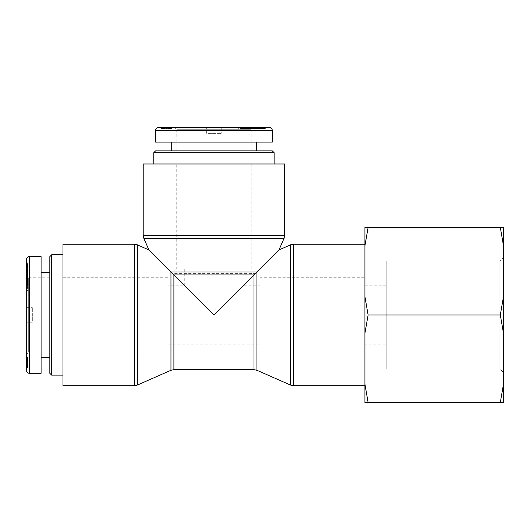 <?xml version="1.0" encoding="UTF-8"?>
<svg xmlns="http://www.w3.org/2000/svg" width="530" height="530" viewBox="0 0 530 530"><rect width="100%" height="100%" fill="white"/><g stroke="black" fill="none" stroke-linecap="round" stroke-linejoin="round"><path stroke-width="0.4" stroke-dasharray="2.65 1.99" d="M213.948 150.858L176.927 150.858L213.948 150.858M213.948 163.982L153.773 163.982L213.948 163.982M274.116 152.68L153.773 152.68M155.595 150.858L272.294 150.858M171.276 150.858L256.613 150.858L171.276 150.858M176.821 150.858L251.074 150.858L176.821 150.858L176.755 129.704L251.134 129.704L253.333 127.518L174.562 127.518L253.333 127.518M164.949 127.518L166.003 127.518L164.095 127.518L164.108 128.976L171.879 128.976L161.305 128.976L170.084 128.976L163.273 128.976L167.275 128.976L164.108 128.976L164.095 127.518L171.879 127.518L164.949 127.518L164.949 128.976M165.347 127.518L170.084 127.518L165.989 127.518L165.996 128.976L165.996 127.518L165.347 127.518L165.347 128.976M171.879 127.518L171.879 128.976L171.879 127.518M170.706 127.518L161.305 127.518L161.305 128.976L161.305 127.518L165.221 127.518L165.241 128.976L165.221 127.518L167.904 127.518L167.917 128.976L167.275 128.976L169.507 128.976L167.904 128.976L167.904 127.518L169.951 127.518L169.964 128.976L169.514 128.976L172.051 128.976L169.951 128.976L169.951 127.518L170.706 127.518L170.706 128.976M161.749 127.518L161.749 128.976M162.193 127.518L162.193 128.976L162.167 127.518M162.591 127.518L162.591 128.976L162.571 127.518M162.955 127.518L162.955 128.976M163.174 127.518L163.174 128.976M163.425 127.518L163.425 128.976M163.664 127.518L163.664 128.976M163.883 127.518L163.883 128.976M169.395 127.518L169.395 128.976M169.772 127.518L169.772 128.976M168.845 127.518L168.845 128.976L168.832 127.518M168.798 127.518L168.798 128.976M168.407 127.518L168.407 128.976M167.321 127.518L167.321 128.976M166.725 127.518L166.725 128.976L166.705 127.518M164.81 127.518L164.81 128.976M164.366 127.518L164.366 128.976M164.022 127.518L164.022 128.976M163.942 127.518L163.942 128.976M163.505 127.518L163.505 128.976M163.273 127.518L163.273 128.976L163.28 127.518M163.227 127.518L163.227 128.976M163.333 127.518L163.333 128.976M163.644 127.518L163.644 128.976M163.956 127.518L163.956 128.976M164.287 127.518L164.287 128.976M164.717 127.518L164.717 128.976L164.724 127.518M165.864 127.518L165.864 128.976M166.579 127.518L166.579 128.976M166.645 127.518L166.645 128.976L166.639 127.518M167.374 127.518L167.374 128.976M168.003 127.518L168.003 128.976M168.54 127.518L168.54 128.976M168.977 127.518L168.977 128.976M169.315 127.518L169.315 128.976M169.355 127.518L169.355 128.976M169.812 127.518L169.812 128.976M170.05 127.518L170.05 128.976M170.084 127.518L170.084 128.976M170.355 127.518L170.355 128.976M169.514 127.518L169.514 128.976L169.507 127.518M169.017 127.518L169.017 128.976M168.487 127.518L168.487 128.976M167.275 127.518L167.275 128.976L167.275 127.518M166.605 127.518L166.605 128.976M166.301 127.518L166.301 128.976M165.757 127.518L165.757 128.976M164.697 127.518L164.697 128.976M164.181 127.518L164.181 128.976M163.571 127.518L163.571 128.976M163.107 127.518L163.107 128.976M162.65 127.518L162.65 128.976M162.24 127.518L162.24 128.976M162.101 127.518L162.101 128.976M161.802 127.518L161.802 128.976M161.564 127.518L161.564 128.976M161.524 127.518L161.524 128.976L161.504 127.518M161.405 127.518L161.405 128.976M161.325 127.518L161.319 128.976M161.392 127.518L161.392 128.976M161.676 127.518L161.676 128.976M161.902 127.518L161.902 128.976M162.491 127.518L162.491 128.976M162.902 127.518L162.902 128.976M163.71 127.518L163.71 128.976M164.187 127.518L164.187 128.976M165.314 127.518L165.314 128.976M165.95 127.518L165.95 128.976M167.818 127.518L167.818 128.976M168.341 127.518L168.341 128.976M168.924 127.518L168.924 128.976M169.998 127.518L169.998 128.976M170.408 127.518L170.408 128.976M170.607 127.518L170.607 128.976M171.018 127.518L171.018 128.976M171.362 127.518L171.362 128.976M171.64 127.518L171.64 128.976L171.654 127.518M171.826 127.518L171.826 128.976L171.806 127.518M171.958 127.518L171.958 128.976L171.939 127.518M172.031 127.518L172.031 128.976L172.025 127.518M172.051 127.518L172.051 128.976L172.051 127.518M171.614 127.518L171.614 128.976M171.375 127.518L171.375 128.976M171.084 127.518L171.084 128.976M170.74 127.518L170.74 128.976M158.516 127.518L269.379 127.518M206.654 127.518L221.235 127.518L206.654 127.518L206.654 133.348L221.235 133.348L206.654 133.348M252.201 127.518L240.507 127.518L252.207 127.518L252.207 128.976L238.315 128.976L261.018 128.976L247.503 128.976L256.725 128.976L252.201 128.976L252.201 127.518M249.61 127.518L247.305 127.518L249.63 127.518L249.61 128.976M243.833 127.518L244.105 128.976L243.833 127.518M247.503 127.518L261.018 127.518L247.503 127.518L247.503 128.976M249.133 127.518L238.315 127.518L251.79 127.518L249.133 127.518L249.133 128.976L249.14 127.518M257.911 127.518L265.166 127.518L253.466 127.518L257.911 127.518L257.911 128.976L254.678 128.976L266.087 128.976L257.911 128.976M260.276 127.518L253.837 127.518L266.087 127.518L254.665 127.518L260.276 127.518L260.276 128.976M254.201 127.518L254.201 128.976L254.215 127.518M254.665 127.518L254.665 128.976L254.678 127.518M255.023 127.518L255.023 128.976M266.087 127.518L266.087 128.976M265.722 127.518L265.722 128.976M259.601 127.518L259.601 128.976M265.258 127.518L265.258 128.976M264.901 127.518L264.901 128.976M253.837 127.518L253.837 128.976L253.85 127.518M258.408 127.518L258.408 128.976M257.428 127.518L257.428 128.976M257.183 127.518L257.183 128.976M256.686 127.518L256.686 128.976M256.228 127.518L256.228 128.976M255.804 127.518L255.804 128.976M255.407 127.518L255.407 128.976M255.056 127.518L255.056 128.976M254.943 127.518L254.943 128.976M254.433 127.518L254.433 128.976M254.022 127.518L254.022 128.976M253.711 127.518L253.711 128.976M253.665 127.518L253.665 128.976M253.572 127.518L253.572 128.976M253.499 127.518L253.499 128.976L253.499 127.518M253.459 127.518L257.587 127.518L253.459 127.518L253.466 128.976L257.587 128.976L253.459 128.976L253.466 127.518L253.459 128.976M253.539 127.518L253.539 128.976M253.625 127.518L253.625 128.976M253.737 127.518L253.737 128.976M253.897 127.518L253.897 128.976M254.082 127.518L254.082 128.976M254.307 127.518L254.307 128.976M258.951 127.518L258.951 128.976M260.071 127.518L260.071 128.976M257.805 127.518L257.805 128.976M257.322 127.518L257.322 128.976L257.308 127.518M256.295 127.518L256.295 128.976M256.195 127.518L256.195 128.976M256.063 127.518L256.063 128.976L256.056 127.518M255.99 127.518L255.983 128.976M256.076 127.518L256.076 128.976M256.248 127.518L256.248 128.976M256.5 127.518L256.5 128.976M256.818 127.518L256.818 128.976M257.216 127.518L257.216 128.976M257.706 127.518L257.706 128.976M258.15 127.518L258.15 128.976M258.666 127.518L258.666 128.976M259.243 127.518L259.243 128.976M259.879 127.518L259.879 128.976M259.945 127.518L259.945 128.976M260.555 127.518L260.555 128.976L260.575 127.518M261.078 127.518L261.078 128.976M261.522 127.518L261.522 128.976M261.886 127.518L261.886 128.976M262.178 127.518L262.178 128.976M262.43 127.518L262.43 128.976M262.582 127.518L262.582 128.976L262.582 127.518M262.622 127.518L262.622 128.976M262.562 127.518L262.562 128.976M262.482 127.518L262.482 128.976M262.264 127.518L262.264 128.976L262.257 127.518M261.972 127.518L261.972 128.976M261.846 127.518L261.846 128.976M261.403 127.518L261.403 128.976M260.879 127.518L260.879 128.976M260.76 127.518L260.76 128.976M261.237 127.518L261.237 128.976M261.767 127.518L261.767 128.976M262.695 127.518L262.695 128.976M262.94 127.518L262.94 128.976M263.35 127.518L263.35 128.976M263.708 127.518L263.708 128.976M264.019 127.518L264.019 128.976M264.092 127.518L264.092 128.976M264.278 127.518L264.278 128.976M264.457 127.518L264.457 128.976M264.622 127.518L264.622 128.976M264.788 127.518L264.788 128.976M264.934 127.518L264.934 128.976L264.921 127.518M265.046 127.518L265.046 128.976L265.046 127.518M265.119 127.518L265.119 128.976L265.126 127.518M265.166 127.518L265.166 128.976L265.166 127.518M264.728 127.518L264.728 128.976M264.49 127.518L264.49 128.976M264.212 127.518L264.212 128.976M263.887 127.518L263.887 128.976M263.516 127.518L263.516 128.976M263.397 127.518L263.397 128.976M263.006 127.518L263.006 128.976M262.125 127.518L262.125 128.976M261.635 127.518L261.635 128.976M261.124 127.518L261.124 128.976M260.528 127.518L260.528 128.976M259.978 127.518L259.978 128.976M259.442 127.518L259.442 128.976M258.918 127.518L258.918 128.976M244.761 127.518L244.761 128.976L244.747 127.518L248.457 127.518L248.457 128.976L248.484 127.518L244.761 127.518M246.49 127.518L246.49 128.976M238.315 127.518L238.315 128.976M251.79 127.518L251.79 128.976L251.796 127.518M246.894 127.518L246.894 128.976M244.41 127.518L244.41 128.976M245.324 127.518L245.324 128.976M242.554 127.518L242.554 128.976M240.865 127.518L240.865 128.976M257.587 127.518L257.587 128.976M254.566 127.518L254.566 128.976M259.316 127.518L259.316 128.976M249.093 127.518L249.093 128.976L249.113 127.518M250.981 127.518L250.981 128.976M252.75 127.518L252.75 128.976M251.366 127.518L251.366 128.976M252.995 127.518L252.995 128.976M261.018 127.518L261.018 128.976M249.55 127.518L249.55 128.976L249.57 127.518M249.63 127.518L249.63 128.976L249.617 127.518M249.425 127.518L249.425 128.976M249.372 127.518L249.372 128.976L249.378 127.518M249.226 127.518L249.226 128.976M249.034 127.518L249.034 128.976M248.795 127.518L248.795 128.976L248.795 127.518M248.517 127.518L248.517 128.976M248.199 127.518L248.199 128.976M247.682 127.518L247.682 128.976M247.404 127.518L247.404 128.976L247.397 127.518M247.305 127.518L247.305 128.976L247.305 127.518M247.47 127.518L247.47 128.976L247.483 127.518M247.629 127.518L247.629 128.976M248.119 127.518L248.119 128.976M248.941 127.518L248.941 128.976M249.08 127.518L249.08 128.976M249.504 127.518L249.504 128.976L249.504 127.518M249.398 127.518L249.398 128.976L249.385 127.518M251.538 127.518L251.538 128.976M252.075 127.518L252.075 128.976M252.273 127.518L252.273 128.976M252.386 127.518L252.386 128.976L252.393 127.518M252.432 127.518L252.432 128.976M252.346 127.518L252.346 128.976M252.015 127.518L252.015 128.976M251.757 127.518L251.757 128.976M251.445 127.518L251.445 128.976M251.074 127.518L251.074 128.976M250.644 127.518L250.644 128.976M250.498 127.518L250.498 128.976M250.047 127.518L250.047 128.976M249.199 127.518L249.199 128.976M248.404 127.518L248.404 128.976M248.007 127.518L248.007 128.976M246.98 127.518L246.98 128.976M246.503 127.518L246.503 128.976M246.331 127.518L246.331 128.976M245.834 127.518L245.834 128.976M245.39 127.518L245.39 128.976M244.993 127.518L244.993 128.976L244.993 127.518M244.727 127.518L244.727 128.976M244.449 127.518L244.449 128.976M244.264 127.518L244.264 128.976M244.171 127.518L244.171 128.976L244.164 127.518M244.198 127.518L244.198 128.976M244.284 127.518L244.284 128.976M244.423 127.518L244.423 128.976M244.615 127.518L244.615 128.976M244.853 127.518L244.853 128.976L244.847 127.518M245.145 127.518L245.145 128.976L245.158 127.518M245.728 127.518L245.728 128.976M246.026 127.518L246.026 128.976M246.205 127.518L246.205 128.976M246.278 127.518L246.278 128.976M246.245 127.518L246.245 128.976M245.953 127.518L245.953 128.976M245.675 127.518L245.675 128.976M244.549 127.518L244.549 128.976M241.422 127.518L241.422 128.976M240.627 127.518L240.627 128.976M240.54 127.518L240.54 128.976L240.554 127.518M240.507 127.518L240.507 128.976L240.514 127.518M240.653 127.518L240.653 128.976M240.812 127.518L240.812 128.976M241.031 127.518L241.031 128.976M241.309 127.518L241.309 128.976M241.653 127.518L241.653 128.976M242.058 127.518L242.058 128.976M242.521 127.518L242.521 128.976M242.621 127.518L242.621 128.976M243.058 127.518L243.058 128.976M243.482 127.518L243.482 128.976M243.906 127.518L243.906 128.976M244.33 127.518L244.33 128.976M245.357 127.518L245.357 128.976M245.874 127.518L245.874 128.976M246.377 127.518L246.377 128.976M247.874 127.518L247.874 128.976M248.305 127.518L248.305 128.976M248.696 127.518L248.696 128.976M248.822 127.518L248.822 128.976M254.758 127.518L254.758 128.976M254.161 127.518L254.161 128.976M256.725 127.518L256.725 128.976M251.074 150.858L251.134 129.704L176.755 129.704L174.562 127.518M272.294 142.106L155.595 142.106M256.613 142.106L171.276 142.106L256.613 142.106M49.84 314.959L49.84 277.945L49.84 314.959M62.971 314.959L62.971 375.134L62.971 314.959M51.662 254.791L51.662 375.134M49.84 373.312L49.84 256.613M49.84 357.631L49.84 272.294L49.84 357.631M49.84 352.086L49.84 277.833L49.84 352.086L28.686 352.152L28.686 277.773L26.5 275.573L26.5 354.345L26.5 275.573M26.5 363.958L26.5 362.904L26.5 364.812L27.957 364.792L27.957 357.028L27.957 367.601L27.957 358.823L27.957 365.634L27.957 361.632L27.957 364.792L26.5 364.812L26.5 357.028L26.5 363.958L27.957 363.958M26.5 363.56L26.5 358.823L26.5 362.917L27.957 362.911L26.5 362.911L26.5 363.56L27.957 363.56M26.5 357.028L27.957 357.028L26.5 357.028M26.5 358.2L26.5 367.601L27.957 367.601L26.5 367.601L26.5 363.686L27.957 363.666L26.5 363.686L26.5 361.003L27.957 360.99L27.957 361.632L27.957 359.4L27.957 361.003L26.5 361.003L26.5 358.956L27.957 358.942L27.957 359.393L27.957 356.849L27.957 358.956L26.5 358.956L26.5 358.2L27.957 358.2M26.5 367.151L27.957 367.151M26.5 366.714L27.957 366.714L26.5 366.74M26.5 366.316L27.957 366.316L26.5 366.336M26.5 365.952L27.957 365.952M26.5 365.733L27.957 365.733M26.5 365.481L27.957 365.481M26.5 365.243L27.957 365.243M26.5 365.024L27.957 365.024M26.5 359.512L27.957 359.512M26.5 359.135L27.957 359.135M26.5 360.062L27.957 360.062L26.5 360.069M26.5 360.108L27.957 360.108M26.5 360.493L27.957 360.493M26.5 361.586L27.957 361.586M26.5 362.182L27.957 362.182L26.5 362.202M26.5 364.097L27.957 364.097M26.5 364.541L27.957 364.541M26.5 364.885L27.957 364.885M26.5 364.965L27.957 364.965M26.5 365.402L27.957 365.402M26.5 365.634L27.957 365.634L26.5 365.627M26.5 365.68L27.957 365.68M26.5 365.574L27.957 365.574M26.5 365.263L27.957 365.263M26.5 364.951L27.957 364.951M26.5 364.62L27.957 364.62M26.5 364.19L27.957 364.19L26.5 364.183M26.5 363.043L27.957 363.043M26.5 362.321L27.957 362.321M26.5 362.262L27.957 362.262L26.5 362.268M26.5 361.533L27.957 361.533M26.5 360.904L27.957 360.904M26.5 360.367L27.957 360.367M26.5 359.93L27.957 359.93M26.5 359.592L27.957 359.592M26.5 359.552L27.957 359.552M26.5 359.095L27.957 359.095M26.5 358.856L27.957 358.856M26.5 358.823L27.957 358.823M26.5 358.552L27.957 358.552M26.5 359.393L27.957 359.393L26.5 359.4M26.5 359.89L27.957 359.89M26.5 360.42L27.957 360.42M26.5 361.632L27.957 361.632L26.5 361.632M26.5 362.301L27.957 362.301M26.5 362.606L27.957 362.606M26.5 363.149L27.957 363.149M26.5 364.209L27.957 364.209M26.5 364.726L27.957 364.726M26.5 365.329L27.957 365.329M26.5 365.799L27.957 365.799M26.5 366.257L27.957 366.257M26.5 366.667L27.957 366.667M26.5 366.806L27.957 366.806M26.5 367.104L27.957 367.104M26.5 367.343L27.957 367.343M26.5 367.383L27.957 367.383L26.5 367.403M26.5 367.502L27.957 367.502M26.5 367.575L27.957 367.582M26.5 367.515L27.957 367.515M26.5 367.23L27.957 367.23M26.5 367.005L27.957 367.005M26.5 366.416L27.957 366.416M26.5 366.005L27.957 366.005M26.5 365.197L27.957 365.197M26.5 364.719L27.957 364.719M26.5 363.593L27.957 363.593M26.5 362.957L27.957 362.957M26.5 361.089L27.957 361.089M26.5 360.566L27.957 360.566M26.5 359.983L27.957 359.983M26.5 358.909L27.957 358.909M26.5 358.499L27.957 358.499M26.5 358.3L27.957 358.3M26.5 357.889L27.957 357.889M26.5 357.545L27.957 357.545M26.5 357.266L27.957 357.266L26.5 357.253M26.5 357.081L27.957 357.081L26.5 357.101M26.5 356.948L27.957 356.948L26.5 356.962M26.5 356.875L27.957 356.875L26.5 356.882M26.5 356.849L27.957 356.849L26.5 356.849M26.5 357.293L27.957 357.293M26.5 357.531L27.957 357.531M26.5 357.816L27.957 357.816M26.5 358.167L27.957 358.167M26.5 370.391L26.5 259.528M26.5 322.253L26.5 307.665L26.5 322.253L32.337 322.253L32.337 307.665L32.337 322.253M26.5 276.706L26.5 288.399L26.5 276.7L27.957 276.7L27.957 290.592L27.957 267.889L27.957 281.404L27.957 272.181L27.957 276.706L26.5 276.706M26.5 279.297L26.5 281.602L26.5 279.277L27.957 279.297M26.5 285.067L27.957 284.802L26.5 285.067M26.5 281.404L26.5 267.889L26.5 281.404L27.957 281.404M26.5 279.767L26.5 290.592L26.5 277.117L26.5 279.767L27.957 279.767L26.5 279.767M26.5 270.996L26.5 263.741L26.5 275.441L26.5 270.996L27.957 270.996L27.957 274.229L27.957 262.82L27.957 270.996M26.5 268.63L26.5 275.07L26.5 262.82L26.5 274.242L26.5 268.63L27.957 268.63M26.5 274.706L27.957 274.706M26.5 274.242L27.957 274.242L26.5 274.229M26.5 273.884L27.957 273.884M26.5 262.82L27.957 262.82M26.5 263.185L27.957 263.185M26.5 269.306L27.957 269.306M26.5 263.648L27.957 263.648M26.5 264.006L27.957 264.006M26.5 275.07L27.957 275.07L26.5 275.057M26.5 270.492L27.957 270.492M26.5 271.479L27.957 271.479M26.5 271.724L27.957 271.724M26.5 272.221L27.957 272.221M26.5 272.678L27.957 272.678M26.5 273.102L27.957 273.102M26.5 273.493L27.957 273.493M26.5 273.851L27.957 273.851M26.5 273.964L27.957 273.964M26.5 274.474L27.957 274.474M26.5 274.686L27.957 274.686M26.5 274.885L27.957 274.885M26.5 275.196L27.957 275.196M26.5 275.242L27.957 275.242M26.5 275.335L27.957 275.335M26.5 275.408L27.957 275.408L26.5 275.408M26.5 275.448L26.5 271.32L26.5 275.448L27.957 275.434L27.957 271.32L27.957 275.448L26.5 275.441L27.957 275.448M26.5 275.361L27.957 275.361M26.5 275.282L27.957 275.282M26.5 275.163L27.957 275.163M26.5 275.01L27.957 275.01M26.5 274.825L27.957 274.825M26.5 274.6L27.957 274.6M26.5 269.956L27.957 269.956L26.5 269.982M26.5 268.836L27.957 268.836M26.5 271.102L27.957 271.102M26.5 271.585L27.957 271.585L26.5 271.592M26.5 272.612L27.957 272.612M26.5 272.712L27.957 272.712M26.5 272.844L27.957 272.844L26.5 272.851M26.5 272.917L27.957 272.923M26.5 272.831L27.957 272.831M26.5 272.659L27.957 272.659M26.5 272.407L27.957 272.407M26.5 272.089L27.957 272.089M26.5 271.691L27.957 271.691M26.5 271.201L27.957 271.201M26.5 270.757L27.957 270.757M26.5 270.24L27.957 270.24M26.5 269.657L27.957 269.657M26.5 269.028L27.957 269.028M26.5 268.962L27.957 268.962M26.5 268.352L27.957 268.352L26.5 268.332M26.5 267.829L27.957 267.829M26.5 267.385L27.957 267.385M26.5 267.021L27.957 267.021M26.5 266.729L27.957 266.729M26.5 266.477L27.957 266.477M26.5 266.325L27.957 266.325L26.5 266.325M26.5 266.285L27.957 266.285M26.5 266.345L27.957 266.345M26.5 266.424L27.957 266.424M26.5 266.643L27.957 266.643L26.5 266.65M26.5 266.935L27.957 266.935M26.5 267.06L27.957 267.06M26.5 267.504L27.957 267.504M26.5 268.028L27.957 268.028M26.5 268.147L27.957 268.147M26.5 267.67L27.957 267.67M26.5 267.14L27.957 267.14M26.5 266.212L27.957 266.212M26.5 265.967L27.957 265.967M26.5 265.556L27.957 265.556M26.5 265.199L27.957 265.199M26.5 264.887L27.957 264.887M26.5 264.815L27.957 264.815M26.5 264.629L27.957 264.629M26.5 264.45L27.957 264.45M26.5 264.284L27.957 264.284M26.5 264.119L27.957 264.119M26.5 263.973L27.957 263.973L26.5 263.986M26.5 263.86L27.957 263.86L26.5 263.86M26.5 263.781L27.957 263.781L26.5 263.781M26.5 263.741L27.957 263.741L26.5 263.741M26.5 264.178L27.957 264.178M26.5 264.417L27.957 264.417M26.5 264.695L27.957 264.695M26.5 265.02L27.957 265.02M26.5 265.391L27.957 265.391M26.5 265.51L27.957 265.51M26.5 265.901L27.957 265.901M26.5 266.782L27.957 266.782M26.5 267.266L27.957 267.266M26.5 267.782L27.957 267.782M26.5 268.372L27.957 268.372M26.5 268.929L27.957 268.929M26.5 269.465L27.957 269.465M26.5 284.146L27.957 284.146L26.5 284.159L26.5 280.45L27.957 280.45L26.5 280.423L26.5 284.146M26.5 282.417L27.957 282.417M26.5 290.592L27.957 290.592M26.5 277.117L27.957 277.117L26.5 277.11M26.5 282.013L27.957 282.013M26.5 284.497L27.957 284.497M26.5 283.583L27.957 283.583M26.5 286.346L27.957 286.346M26.5 288.042L27.957 288.042M26.5 271.32L27.957 271.32M26.5 274.341L27.957 274.341M26.5 269.584L27.957 269.584M26.5 279.807L27.957 279.807L26.5 279.794M26.5 277.925L27.957 277.925M26.5 276.156L27.957 276.156M26.5 277.541L27.957 277.541M26.5 275.911L27.957 275.911M26.5 267.889L27.957 267.889M26.5 279.35L27.957 279.35L26.5 279.337M26.5 279.277L27.957 279.277L26.5 279.29M26.5 279.482L27.957 279.482M26.5 279.535L27.957 279.535L26.5 279.529M26.5 279.674L27.957 279.674M26.5 279.873L27.957 279.873M26.5 280.112L27.957 280.112L26.5 280.112M26.5 280.39L27.957 280.39M26.5 280.708L27.957 280.708M26.5 281.225L27.957 281.225M26.5 281.503L27.957 281.503L26.5 281.51M26.5 281.602L27.957 281.602L26.5 281.602M26.5 281.437L27.957 281.437L26.5 281.423M26.5 281.278L27.957 281.278M26.5 280.787L27.957 280.787M26.5 279.966L27.957 279.966M26.5 279.827L27.957 279.827M26.5 279.396L27.957 279.396L26.5 279.396M26.5 279.509L27.957 279.509L26.5 279.522M26.5 277.362L27.957 277.362M26.5 276.832L27.957 276.832M26.5 276.633L27.957 276.633M26.5 276.521L27.957 276.521L26.5 276.514M26.5 276.474L27.957 276.474M26.5 276.561L27.957 276.561M26.5 276.892L27.957 276.892M26.5 277.15L27.957 277.15M26.5 277.455L27.957 277.455M26.5 277.833L27.957 277.833M26.5 278.263L27.957 278.263M26.5 278.409L27.957 278.409M26.5 278.86L27.957 278.86M26.5 279.707L27.957 279.707M26.5 280.502L27.957 280.502M26.5 280.9L27.957 280.9M26.5 281.927L27.957 281.927M26.5 282.404L27.957 282.404M26.5 282.576L27.957 282.576M26.5 283.073L27.957 283.073M26.5 283.517L27.957 283.517M26.5 283.914L27.957 283.914L26.5 283.914M26.5 284.179L27.957 284.179M26.5 284.458L27.957 284.458M26.5 284.643L27.957 284.643M26.5 284.736L27.957 284.736L26.5 284.743M26.5 284.709L27.957 284.709M26.5 284.623L27.957 284.623M26.5 284.484L27.957 284.484M26.5 284.285L27.957 284.285M26.5 284.053L27.957 284.053L26.5 284.06M26.5 283.762L27.957 283.762L26.5 283.749M26.5 283.179L27.957 283.179M26.5 282.881L27.957 282.881M26.5 282.702L27.957 282.702M26.5 282.629L27.957 282.629M26.5 282.662L27.957 282.662M26.5 282.954L27.957 282.954M26.5 283.232L27.957 283.232M26.5 284.358L27.957 284.358M26.5 287.479L27.957 287.479M26.5 288.274L27.957 288.274M26.5 288.366L27.957 288.366L26.5 288.353M26.5 288.399L27.957 288.399L26.5 288.393M26.5 288.254L27.957 288.254M26.5 288.095L27.957 288.095M26.5 287.876L27.957 287.876M26.5 287.591L27.957 287.591M26.5 287.253L27.957 287.253M26.5 286.849L27.957 286.849M26.5 286.385L27.957 286.385M26.5 286.286L27.957 286.286M26.5 285.849L27.957 285.849M26.5 285.418L27.957 285.418M26.5 285.001L27.957 285.001M26.5 284.577L27.957 284.577M26.5 283.55L27.957 283.55M26.5 283.033L27.957 283.033M26.5 282.53L27.957 282.53M26.5 281.032L27.957 281.032M26.5 280.602L27.957 280.602M26.5 280.204L27.957 280.204M26.5 280.085L27.957 280.085M26.5 274.149L27.957 274.149M26.5 274.745L27.957 274.745M26.5 272.181L27.957 272.181M49.84 277.833L28.686 277.773L28.686 352.152L26.5 354.345M41.088 256.613L41.088 373.312M41.088 272.294L41.088 357.631L41.088 272.294M278.959 249.941L255.347 273.387L172.541 273.387L148.93 249.941M284.69 163.982L143.199 163.982M62.971 244.211L62.971 385.708M255.347 273.387L213.948 314.959L172.541 273.387M364.925 314.959L364.925 385.708L364.925 314.959M259.892 277.766L259.892 352.158L259.892 277.766L364.925 277.766L364.925 352.158L364.925 277.766M259.892 285.789L259.892 344.136L259.892 285.789L243.118 285.789L213.948 314.959L243.118 285.789L243.118 269.015L184.771 269.015L243.118 269.015M176.748 269.015L251.14 269.015L176.748 269.015L176.748 163.982L251.14 163.982L176.748 163.982M213.948 314.959L184.771 285.789L213.948 314.959M184.771 269.015L184.771 285.789L167.997 285.789L167.997 344.136L167.997 285.789M167.997 352.158L167.997 277.766L167.997 352.158L62.971 352.158L62.971 277.766L62.971 352.158M167.997 344.136L259.892 344.136M503.5 372.583L503.5 257.341L503.5 372.583L499.856 368.933L499.856 260.985L499.856 368.933L386.801 368.933L386.801 260.985L386.801 368.933M503.5 402.482L503.5 384.131L500.313 402.482L503.5 402.482M503.5 333.31L503.5 296.608L500.313 314.959L503.5 333.31L503.5 384.131M503.5 245.787L503.5 227.436L500.313 227.436L503.5 245.787L503.5 296.608M364.925 245.787L368.105 227.436L364.925 227.436L364.925 333.31L368.105 314.959L364.925 296.608M368.105 402.482L364.925 384.131L364.925 402.482L500.313 402.482M364.925 384.131L364.925 333.31M364.925 344.136L364.925 285.789L364.925 344.136L386.801 344.136L386.801 285.789L386.801 344.136M368.105 314.959L500.313 314.959M368.105 227.436L500.313 227.436M163.088 127.518L163.088 128.976M247.828 127.518L247.828 128.976M245.489 127.518L245.489 128.976M272.294 130.433L155.601 130.433M26.5 365.819L27.957 365.819M26.5 281.072L27.957 281.072M26.5 283.418L27.957 283.418M29.415 256.613L29.415 373.305M284.073 238.321L143.816 238.321M143.199 235.386L284.69 235.386M137.31 244.833L137.31 385.091M134.368 385.708L134.368 244.211M170.965 370.278L170.965 271.983M253.983 369.662L253.983 274.924M256.924 271.983L256.924 370.278M173.906 274.924L173.906 369.662M290.586 385.091L290.586 244.833M293.521 244.211L293.521 385.708M250.962 163.982L250.962 150.858M176.927 163.982L176.927 150.858M166.003 127.518L166.003 128.976M243.297 127.518L243.297 128.976M221.235 127.518L221.235 133.348M62.971 277.945L49.84 277.945M62.971 351.973L49.84 351.973M26.5 362.904L27.957 362.904M26.5 285.61L27.957 285.61M26.5 307.665L32.337 307.665M364.925 352.158L259.892 352.158M251.14 163.982L251.14 269.015M62.971 277.766L167.997 277.766M386.801 260.985L499.856 260.985L503.5 257.341M364.925 285.789L386.801 285.789"/><path stroke-width="0.79" d="M213.948 152.68L274.116 152.68L272.294 150.858L155.595 150.858L153.773 152.68L213.948 152.68M269.379 127.518L158.516 127.518C156.748 127.69 155.774 128.664 155.601 130.433L272.294 130.433A2.915 2.915 0 0 0 269.379 127.518L269.379 127.518C271.148 127.69 272.115 128.664 272.294 130.433L272.294 142.106L155.595 142.106L155.595 130.433M256.613 150.858L256.613 142.106M51.662 314.959L51.662 254.791L49.84 256.613L49.84 373.312L51.662 375.134L51.662 314.959M26.5 259.528L26.5 370.391C26.672 372.159 27.646 373.133 29.415 373.305L29.415 256.613A2.915 2.915 0 0 0 26.5 259.528L26.5 259.528C26.672 257.759 27.646 256.785 29.415 256.613L41.088 256.613L41.088 373.312L29.415 373.312M49.84 272.294L41.088 272.294M148.93 249.941L137.31 244.833L137.31 385.091L170.965 370.278L170.965 271.983L256.924 271.983L278.959 249.941L284.073 238.321L143.816 238.321L148.93 249.941L213.948 314.959L253.983 274.924L253.983 369.662L256.924 370.278L256.924 271.983L253.983 274.924L173.906 274.924L173.906 369.662L253.983 369.662M213.948 163.982L284.69 163.982L284.69 235.386L143.199 235.386L143.199 163.982L213.948 163.982M62.971 314.959L62.971 244.211L134.368 244.211L134.368 385.708L62.971 385.708L62.971 314.959M503.5 296.608L503.5 333.31L500.313 314.959L503.5 296.608L503.5 245.787L500.313 227.436L503.5 227.436L503.5 245.787M503.5 384.131L503.5 402.482L500.313 402.482L503.5 384.131L503.5 333.31M364.925 227.436L368.105 227.436L364.925 245.787L364.925 227.436M364.925 296.608L368.105 314.959L364.925 333.31L364.925 245.787M368.105 402.482L364.925 402.482L364.925 384.131L368.105 402.482L500.313 402.482M364.925 333.31L364.925 384.131M368.105 314.959L500.313 314.959M368.105 227.436L500.313 227.436M278.959 249.941L290.586 244.833L290.586 385.091L293.521 385.708L293.521 244.211L364.925 244.211M274.116 163.982L274.116 152.68M153.773 163.982L153.773 152.68M171.276 150.858L171.276 142.106M62.971 254.791L51.662 254.791M62.971 375.134L51.662 375.134M49.84 357.631L41.088 357.631M284.073 238.321L284.69 235.386M143.816 238.321L143.199 235.386M137.31 244.833L134.368 244.211M137.31 385.091L134.368 385.708M170.965 370.278L173.906 369.662M290.586 244.833L293.521 244.211M256.924 370.278L290.586 385.091M293.521 385.708L364.925 385.708"/></g></svg>
